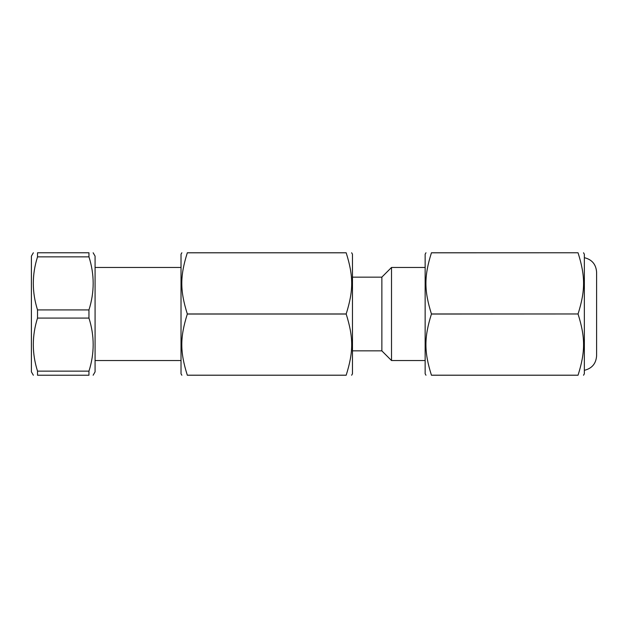 <?xml version="1.0" encoding="UTF-8"?>
<svg xmlns="http://www.w3.org/2000/svg" width="628" height="628" viewBox="0 0 628 628"><rect width="100%" height="100%" fill="white"/><g stroke="black" fill="none" stroke-linecap="round" stroke-linejoin="round"><path stroke-width="0.94" d="M351.641 252.77L352.473 254.214L352.473 373.786L351.641 375.23M346.185 252.77L187.317 252.77C179.961 252.77 179.961 252.77 187.317 252.77C179.961 252.77 179.961 252.77 187.317 252.77L346.185 252.77C353.533 252.77 353.533 252.77 346.185 252.77C353.533 252.77 353.533 252.77 346.185 252.77L346.185 252.809C353.533 276.187 353.533 290.583 346.185 313.961L346.185 314.039C353.533 337.417 353.533 351.813 346.185 375.191L346.185 375.23C353.533 375.23 353.533 375.23 346.185 375.23C353.533 375.23 353.533 375.23 346.185 375.23L187.317 375.23C179.961 375.23 179.961 375.23 187.317 375.23C179.961 375.23 179.961 375.23 187.317 375.23L346.185 375.23M346.185 313.961L187.317 313.961C179.961 290.583 179.961 276.187 187.317 252.809L346.185 252.809M346.185 375.191L187.317 375.191C179.961 351.813 179.961 337.417 187.317 314.039L346.185 314.039M181.861 252.77L181.021 254.214L181.021 373.786L181.861 375.23M391.511 267.465L381.871 277.105L381.871 350.895L391.511 360.535L391.511 267.465L425.148 267.465M33.347 252.77L31.4 256.138L31.4 371.862L33.347 375.23M37.523 375.23C31.91 375.23 31.91 375.23 37.523 375.23C31.91 375.23 31.91 375.23 37.523 375.23L37.523 371.14C31.91 353.462 31.91 335.776 37.523 318.09L37.523 309.91C31.91 292.224 31.91 274.538 37.523 256.86L37.523 252.77C31.91 252.77 31.91 252.77 37.523 252.77C31.91 252.77 31.91 252.77 37.523 252.77L88.956 252.77C94.569 252.77 94.569 252.77 88.956 252.77C94.569 252.77 94.569 252.77 88.956 252.77L88.956 256.86C94.569 274.538 94.569 292.224 88.956 309.91L88.956 318.09C94.569 335.776 94.569 353.462 88.956 371.14L88.956 375.23C94.569 375.23 94.569 375.23 88.956 375.23C94.569 375.23 94.569 375.23 88.956 375.23L37.523 375.23M93.132 375.23L95.079 371.862L95.079 256.138L93.132 252.77M37.523 256.86L88.956 256.86M88.956 309.91L37.523 309.91M37.523 318.09L88.956 318.09M88.956 371.14L37.523 371.14M425.98 375.23L425.148 373.786L425.148 254.214L425.98 252.77M431.436 375.23L578.058 375.23C585.414 375.23 585.414 375.23 578.058 375.23C585.414 375.23 585.414 375.23 578.058 375.23L431.436 375.23C424.088 375.23 424.088 375.23 431.436 375.23C424.088 375.23 424.088 375.23 431.436 375.23L431.436 375.191C424.088 351.813 424.088 337.417 431.436 314.039L431.436 313.961C424.088 290.583 424.088 276.187 431.436 252.809L431.436 252.77C424.088 252.77 424.088 252.77 431.436 252.77C424.088 252.77 424.088 252.77 431.436 252.77L578.058 252.77C585.414 252.77 585.414 252.77 578.058 252.77C585.414 252.77 585.414 252.77 578.058 252.77L431.436 252.77M583.522 375.23L584.354 373.786L584.354 254.214L583.522 252.77M431.436 252.809L578.058 252.77M578.058 252.809C585.414 276.187 585.414 290.583 578.058 313.961L431.436 313.961M431.436 314.039L578.058 313.961M578.058 314.039C585.414 337.417 585.414 351.813 578.058 375.191L431.436 375.191M584.354 370.316C591.945 368.471 596.027 363.651 596.6 355.856L596.6 272.144C596.027 264.349 591.945 259.529 584.354 257.684M352.473 350.84L381.871 350.84M352.473 277.16L381.871 277.16M391.511 360.535L425.148 360.535M95.079 360.535L181.021 360.535M95.079 267.465L181.021 267.465"/></g></svg>
